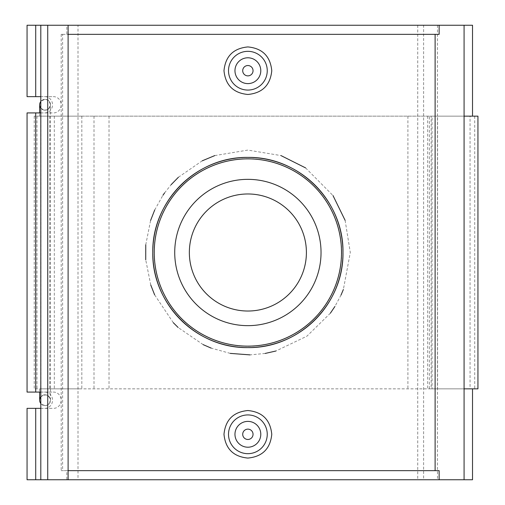 <?xml version="1.0" encoding="UTF-8"?>
<svg xmlns="http://www.w3.org/2000/svg" width="505" height="505" viewBox="0 0 505 505"><rect width="100%" height="100%" fill="white"/><g stroke="black" fill="none" stroke-linecap="round" stroke-linejoin="round"><path stroke-width="0.38" stroke-dasharray="2.52 1.89" d="M437.576 116.15L470.06 116.15L470.06 388.85L429.37 388.85L437.576 388.85L437.576 116.15L470.06 116.15M429.37 388.85L429.37 116.15M464.082 388.85L432.065 388.85L432.065 116.15L464.082 116.15M477.945 116.15L34.22 116.15L431.15 116.15L431.15 388.85L34.22 388.85L477.945 388.85M432.065 116.15L431.15 116.15M50.487 104.787A5.422 5.422 0 0 0 41.019 101.177A5.422 5.422 0 0 0 46.839 109.913A5.422 5.422 0 0 0 46.997 99.719A5.422 5.422 0 0 0 40.804 108.139A5.422 5.422 0 0 0 50.487 104.787L50.487 388.85L41.019 388.85L41.019 116.15L50.487 116.15L39.642 116.15L81.835 116.15L49.686 116.15L49.686 388.85L81.835 388.85L39.642 388.85L50.487 388.85L50.487 400.212A5.422 5.422 0 0 1 40.804 403.564C45.57 406.885 48.796 405.761 50.487 400.212C48.796 394.664 45.57 393.54 40.804 396.861M431.15 388.85L432.065 388.85M470.06 388.85L437.576 388.85M40.804 108.139C45.57 111.46 48.796 110.336 50.487 104.787C48.796 99.239 45.57 98.115 40.804 101.436M40.804 408.349L53.543 408.349A8.137 7.644 90 0 0 61.187 400.212A8.137 7.644 90 0 0 53.543 392.076L40.804 392.076M40.804 403.564A5.422 5.422 0 0 1 45.065 394.79A5.422 5.422 0 0 1 46.997 405.281A5.422 5.422 0 0 1 39.642 400.212A5.422 5.422 0 0 1 45.065 394.79A5.422 5.422 0 0 1 50.487 400.212M27.055 408.349L44.888 408.349A8.137 7.644 90 0 0 52.533 400.212A8.137 7.644 90 0 0 44.888 392.076L27.055 392.076M44.888 392.076L53.543 392.076M44.888 408.349L53.543 408.349M40.804 112.924L53.543 112.924A8.137 7.644 90 0 0 61.187 104.787A8.137 7.644 90 0 0 53.543 96.651L40.804 96.651M27.055 112.924L53.543 112.924M44.888 112.924A8.137 7.644 90 0 0 52.533 104.787A8.137 7.644 90 0 0 44.888 96.651L27.055 96.651M44.888 96.651L53.543 96.651M27.055 479.75L78.01 479.75L78.01 25.25L27.055 25.25M66.824 25.25L68.112 25.25L66.824 25.25L66.824 34.34L61.187 34.34L62.639 34.34L62.639 470.66L61.187 470.66L66.824 470.66L66.824 479.75L68.112 479.75L66.824 479.75M61.187 34.34L61.187 470.66M66.824 470.66L68.112 470.66M439.135 470.66L62.639 470.66M78.01 479.75L472.522 479.75M81.835 116.15L81.835 388.85M472.522 25.25L423.626 25.25L423.626 479.75M62.639 34.34L439.135 34.34M345.123 220.363L350.293 252.5L343.368 289.51M341.033 295.053L334.929 306.453M330.384 313.182L306.889 336.204L275.919 351M265.169 353.443L250.076 354.889M230.236 353.386L211.147 348.103M203.143 344.631L178.139 327.505M173.316 322.708L154.637 294.863M150.761 285.009L145.724 259.81M145.756 244.805L150.61 220.445M154.719 209.954L162.932 195.284M164.567 192.935L171.1 184.723M178.391 177.268L202.196 160.836M214.776 155.584L247.873 150.086L280.976 155.578M305.594 167.9L332.984 195.53M66.824 34.34L68.112 34.34M423.626 25.25L78.01 25.25M417.742 25.25L417.742 479.75M306.402 252.5C307.072 221.07 279.334 193.314 247.879 193.977C216.424 193.314 188.687 221.07 189.356 252.5C188.687 283.93 216.424 311.686 247.879 311.023C279.334 311.686 307.072 283.93 306.402 252.5M342.977 252.5A95.098 95.098 0 0 1 200.327 334.859A95.098 95.098 0 0 1 200.327 170.141A95.098 95.098 0 0 1 342.977 252.5A95.098 95.098 0 0 0 200.327 170.141A95.098 95.098 0 0 0 200.327 334.859A95.098 95.098 0 0 0 342.977 252.5M341.689 252.5A93.81 93.81 0 0 0 200.971 171.258A93.81 93.81 0 0 0 200.971 333.742A93.81 93.81 0 0 0 341.689 252.5A93.81 93.81 0 0 1 200.971 333.742A93.81 93.81 0 0 1 200.971 171.258A93.81 93.81 0 0 1 341.689 252.5M321.035 252.5A73.156 73.156 0 0 1 211.298 315.852A73.156 73.156 0 0 1 211.298 189.148A73.156 73.156 0 0 1 321.035 252.5M253.043 434.3A5.164 5.164 0 0 1 245.297 438.776A5.164 5.164 0 0 1 245.297 429.824A5.164 5.164 0 0 1 253.043 434.3M260.788 434.3A12.909 12.909 0 0 0 241.422 423.121A12.909 12.909 0 0 0 241.422 445.479A12.909 12.909 0 0 0 260.788 434.3M253.043 70.7A5.164 5.164 0 0 0 245.297 66.224A5.164 5.164 0 0 0 245.297 75.176A5.164 5.164 0 0 0 253.043 70.7M260.788 70.7A12.909 12.909 0 0 1 241.422 81.879A12.909 12.909 0 0 1 241.422 59.521A12.909 12.909 0 0 1 260.788 70.7M427.684 116.15L427.684 388.85M474.725 116.15L474.725 388.85M407.907 116.15L407.907 388.85M109.017 116.15L109.017 388.85M36.979 116.15L36.979 388.85M54.3 116.15L54.3 388.85M94.006 116.15L94.006 388.85M39.642 388.85L39.642 392.076M39.642 116.15L39.642 112.924M34.22 116.15L34.22 388.85M437.481 25.25L437.481 479.75"/><path stroke-width="0.76" d="M464.082 116.15L477.945 116.15L477.945 388.85L464.082 388.85M40.804 96.651L40.804 25.25L27.055 25.25L27.055 96.651L40.804 96.651L40.804 101.436C39.27 103.67 39.27 105.905 40.804 108.139L40.804 112.924L27.055 112.924L27.055 392.076L40.804 392.076L40.804 408.349L27.055 408.349L27.055 479.75L68.112 479.75L68.112 25.25L47.729 25.25L47.729 479.75M40.804 101.436L40.804 108.139M40.804 396.861C39.27 399.095 39.27 401.33 40.804 403.564M35.71 25.25L35.71 96.651M40.804 112.924L40.804 392.076M35.71 112.924L35.71 392.076M35.71 408.349L35.71 479.75M40.804 408.349L40.804 479.75M40.804 25.25L47.729 25.25M68.112 470.66L439.135 470.66L439.135 479.75L68.112 479.75M472.522 388.85L472.522 479.75L439.135 479.75M68.112 34.34L439.135 34.34L439.135 25.25L472.522 25.25L472.522 116.15M435.114 470.66L435.114 34.34M223.986 434.3C225.426 419.844 233.392 411.916 247.879 410.527C262.366 411.916 270.327 419.844 271.772 434.3C270.327 448.756 262.366 456.684 247.879 458.073C233.392 456.684 225.426 448.756 223.986 434.3M271.772 70.7C270.327 85.156 262.366 93.084 247.879 94.473C233.392 93.084 225.426 85.156 223.986 70.7C225.426 56.244 233.392 48.316 247.879 46.927C262.366 48.316 270.327 56.244 271.772 70.7M343.368 289.51L341.033 295.053M334.929 306.453L330.384 313.182M275.919 351L265.169 353.443M250.076 354.889L230.236 353.386M211.147 348.103L203.143 344.631M178.139 327.505L173.316 322.708M154.637 294.863L150.761 285.009M145.724 259.81L145.756 244.805M150.61 220.445L154.719 209.954M162.932 195.284L164.567 192.935M171.1 184.723L178.391 177.268M202.196 160.836L214.776 155.584M280.976 155.578L305.594 167.9M332.984 195.53L345.123 220.363M439.135 25.25L68.112 25.25M154.24 252.5A93.64 93.64 0 0 1 294.699 171.41A93.64 93.64 0 0 1 294.699 333.59A93.64 93.64 0 0 1 154.24 252.5M152.775 252.5A95.098 95.098 0 0 0 247.879 347.598A95.098 95.098 0 0 0 342.977 252.5A95.098 95.098 0 0 0 247.879 157.402A95.098 95.098 0 0 0 152.775 252.5C151.91 201.179 196.426 156.563 247.879 157.402C299.332 156.563 343.848 201.179 342.977 252.5C343.848 303.821 299.332 348.437 247.879 347.598C196.426 348.437 151.91 303.821 152.775 252.5M321.035 252.5A73.156 73.156 0 0 1 211.298 315.852A73.156 73.156 0 0 1 211.298 189.148A73.156 73.156 0 0 1 321.035 252.5M306.402 252.5A58.523 58.523 0 0 1 218.614 303.183A58.523 58.523 0 0 1 218.614 201.817A58.523 58.523 0 0 1 306.402 252.5M253.043 434.3A5.164 5.164 0 0 1 245.297 438.776A5.164 5.164 0 0 1 245.297 429.824A5.164 5.164 0 0 1 253.043 434.3M260.788 434.3A12.909 12.909 0 0 1 241.422 445.479A12.909 12.909 0 0 1 241.422 423.121A12.909 12.909 0 0 1 260.788 434.3M267.246 434.3A19.367 19.367 0 0 0 247.879 414.933A19.367 19.367 0 0 0 228.512 434.3A19.367 19.367 0 0 0 247.879 453.667A19.367 19.367 0 0 0 267.246 434.3M253.043 70.7A5.164 5.164 0 0 1 245.297 75.176A5.164 5.164 0 0 1 245.297 66.224A5.164 5.164 0 0 1 253.043 70.7M260.788 70.7A12.909 12.909 0 0 1 241.422 81.879A12.909 12.909 0 0 1 241.422 59.521A12.909 12.909 0 0 1 260.788 70.7M228.512 70.7A19.367 19.367 0 0 1 247.879 51.333A19.367 19.367 0 0 1 267.246 70.7A19.367 19.367 0 0 1 247.879 90.067A19.367 19.367 0 0 1 228.512 70.7M39.642 392.076L39.642 400.212M39.642 112.924L39.642 104.787M464.082 25.25L464.082 479.75"/></g></svg>
